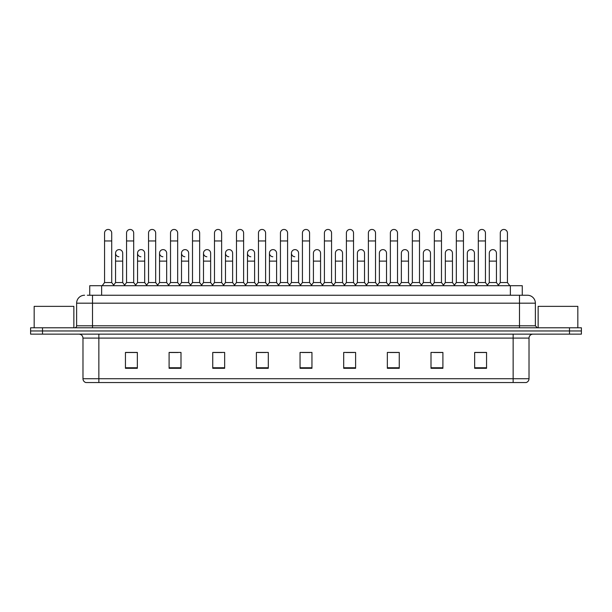 <?xml version="1.0" encoding="UTF-8"?>
<svg xmlns="http://www.w3.org/2000/svg" width="612" height="612" viewBox="0 0 612 612"><rect width="100%" height="100%" fill="white"/><g stroke="black" fill="none" stroke-linecap="round" stroke-linejoin="round"><path stroke-width="0.92" d="M89.734 295.244L89.734 285.72L522.266 285.72L522.266 295.244M513.147 382.546L513.147 378.736L529.02 378.736C528.906 380.641 527.957 381.911 526.159 382.546L86.04 382.546M529.02 378.736L529.02 338.107A3.97 3.97 0 0 1 532.983 334.137M85.841 382.546A3.97 3.97 0 0 1 82.98 378.736L82.98 338.107C82.75 335.69 81.427 334.374 79.017 334.137M42.503 327.787L581.4 327.787L581.4 330.962L30.6 330.962L30.6 334.137L42.503 334.137L42.503 330.962L30.6 330.962L30.6 327.787L42.503 327.787L42.503 330.962L581.4 330.962L581.4 334.137L42.503 334.137M486.555 368.302L486.555 352.428L474.652 352.428L474.652 368.302L486.555 368.302M442.904 368.302L442.904 352.428L431.001 352.428L431.001 368.302L442.904 368.302M399.253 368.302L399.253 352.428L387.35 352.428L387.35 368.302L399.253 368.302M355.603 368.302L355.603 352.428L343.699 352.428L343.699 368.302L355.603 368.302M137.348 368.302L137.348 352.428L125.445 352.428L125.445 368.302L137.348 368.302M180.999 368.302L180.999 352.428L169.096 352.428L169.096 368.302L180.999 368.302M224.65 368.302L224.65 352.428L212.747 352.428L212.747 368.302L224.65 368.302M268.301 368.302L268.301 352.428L256.397 352.428L256.397 368.302L268.301 368.302M311.952 368.302L311.952 352.428L300.048 352.428L300.048 368.302L311.952 368.302M389.966 352.512L397.907 352.512M433.939 352.512L441.872 352.512M474.652 352.512L485.844 352.512M477.903 352.512L474.851 352.512M258.065 352.512L265.998 352.512M214.093 352.512L222.034 352.512M170.128 352.512L178.061 352.512M137.149 352.512L134.097 352.512M126.156 352.512L137.348 352.512M346.002 352.512L353.935 352.512M302.03 352.512L309.97 352.512M87.531 295.244L524.652 295.244M87.348 295.244L92.504 295.244L92.504 303.185L76.63 303.185L76.63 325.798A1.981 1.981 0 0 1 74.649 327.787M84.571 295.244A7.933 7.933 0 0 0 76.63 303.185M527.429 295.244A7.933 7.933 0 0 1 535.37 303.185L519.496 303.185L519.496 295.244L527.307 295.244M535.37 303.185L535.37 325.798L537.351 327.787M104.568 240.96L111.713 240.96L111.713 282.545L104.568 282.545L104.568 233.027A3.573 3.573 0 0 1 108.362 229.462A3.573 3.573 0 0 1 111.713 233.027A3.573 3.573 0 0 0 108.362 229.462M104.568 282.545L102.189 285.72M111.713 282.545L114.092 285.72M118.912 256.749A3.573 3.573 0 0 1 115.561 253.184A3.573 3.573 0 0 1 119.355 249.62A3.573 3.573 0 0 1 122.706 253.184L122.706 261.117L115.561 261.117L115.561 253.184M122.706 261.117L122.706 282.545L115.561 282.545L115.561 261.117M115.561 282.545L113.633 285.115M122.706 282.545L124.626 285.115M126.554 240.96L133.699 240.96L133.699 282.545L126.554 282.545L126.554 233.027A3.573 3.573 0 0 1 130.348 229.462A3.573 3.573 0 0 1 133.699 233.027A3.573 3.573 0 0 0 130.348 229.462M126.554 282.545L124.175 285.72M133.699 282.545L136.078 285.72M148.54 240.96L155.678 240.96L155.678 282.545L148.54 282.545L148.54 233.027A3.573 3.573 0 0 1 152.334 229.462A3.573 3.573 0 0 1 155.678 233.027A3.573 3.573 0 0 0 152.334 229.462M148.54 282.545L146.153 285.72M155.678 282.545L158.064 285.72M170.519 240.96L177.664 240.96L177.664 282.545L170.519 282.545L170.519 233.027A3.573 3.573 0 0 1 174.321 229.462A3.573 3.573 0 0 1 177.664 233.027A3.573 3.573 0 0 0 174.321 229.462M170.519 282.545L168.139 285.72M177.664 282.545L180.043 285.72M192.505 240.96L199.65 240.96L199.65 282.545L192.505 282.545L192.505 233.027A3.573 3.573 0 0 1 196.299 229.462A3.573 3.573 0 0 1 199.65 233.027A3.573 3.573 0 0 0 196.299 229.462M192.505 282.545L190.125 285.72M199.65 282.545L202.029 285.72M140.89 256.749A3.573 3.573 0 0 1 137.547 253.184A3.573 3.573 0 0 1 141.341 249.62A3.573 3.573 0 0 1 144.692 253.184L144.692 261.117L137.547 261.117L137.547 253.184M144.692 261.117L144.692 282.545L137.547 282.545L137.547 261.117M137.547 282.545L135.619 285.115M144.692 282.545L146.612 285.115M162.876 256.749A3.573 3.573 0 0 1 159.533 253.184A3.573 3.573 0 0 1 163.328 249.62A3.573 3.573 0 0 1 166.671 253.184L166.671 261.117L159.533 261.117L159.533 253.184M166.671 261.117L166.671 282.545L159.533 282.545L159.533 261.117M159.533 282.545L157.605 285.115M166.671 282.545L168.598 285.115M184.862 256.749A3.573 3.573 0 0 1 181.512 253.184A3.573 3.573 0 0 1 185.314 249.62A3.573 3.573 0 0 1 188.657 253.184L188.657 261.117L181.512 261.117L181.512 253.184M188.657 261.117L188.657 282.545L181.512 282.545L181.512 261.117M181.512 282.545L179.591 285.115M188.657 282.545L190.584 285.115M73.853 327.787L73.853 306.36L34.173 306.36L34.173 327.787M577.827 327.787L577.827 306.36L538.147 306.36L538.147 327.787M214.491 240.96L221.636 240.96L221.636 282.545L214.491 282.545L214.491 233.027A3.573 3.573 0 0 1 218.285 229.462A3.573 3.573 0 0 1 221.636 233.027A3.573 3.573 0 0 0 218.285 229.462M214.491 282.545L212.112 285.72M221.636 282.545L224.015 285.72M236.477 240.96L243.622 240.96L243.622 282.545L236.477 282.545L236.477 233.027A3.573 3.573 0 0 1 240.271 229.462A3.573 3.573 0 0 1 243.622 233.027A3.573 3.573 0 0 0 240.271 229.462M236.477 282.545L234.098 285.72M243.622 282.545L246.001 285.72M258.463 240.96L265.6 240.96L265.6 282.545L258.463 282.545L258.463 233.027A3.573 3.573 0 0 1 262.257 229.462A3.573 3.573 0 0 1 265.6 233.027A3.573 3.573 0 0 0 262.257 229.462M258.463 282.545L256.076 285.72M265.6 282.545L267.987 285.72M206.848 256.749A3.573 3.573 0 0 1 203.498 253.184A3.573 3.573 0 0 1 207.292 249.62A3.573 3.573 0 0 1 210.643 253.184L210.643 261.117L203.498 261.117L203.498 253.184M210.643 261.117L210.643 282.545L203.498 282.545L203.498 261.117M203.498 282.545L201.578 285.115M210.643 282.545L212.563 285.115M228.827 256.749A3.573 3.573 0 0 1 225.484 253.184A3.573 3.573 0 0 1 229.278 249.62A3.573 3.573 0 0 1 232.629 253.184L232.629 261.117L225.484 261.117L225.484 253.184M232.629 261.117L232.629 282.545L225.484 282.545L225.484 261.117M225.484 282.545L223.556 285.115M232.629 282.545L234.549 285.115M250.813 256.749A3.573 3.573 0 0 1 247.47 253.184A3.573 3.573 0 0 1 251.264 249.62A3.573 3.573 0 0 1 254.607 253.184L254.607 261.117L247.47 261.117L247.47 253.184M254.607 261.117L254.607 282.545L247.47 282.545L247.47 261.117M247.47 282.545L245.542 285.115M254.607 282.545L256.535 285.115M280.441 240.96L287.586 240.96L287.586 282.545L280.441 282.545L280.441 233.027A3.573 3.573 0 0 1 284.243 229.462A3.573 3.573 0 0 1 287.586 233.027A3.573 3.573 0 0 0 284.243 229.462M280.441 282.545L278.062 285.72M287.586 282.545L289.966 285.72M302.427 240.96L309.573 240.96L309.573 282.545L302.427 282.545L302.427 233.027A3.573 3.573 0 0 1 306.222 229.462A3.573 3.573 0 0 1 309.573 233.027A3.573 3.573 0 0 0 306.222 229.462M302.427 282.545L300.048 285.72M309.573 282.545L311.952 285.72M324.414 240.96L331.559 240.96L331.559 282.545L324.414 282.545L324.414 233.027A3.573 3.573 0 0 1 328.208 229.462A3.573 3.573 0 0 1 331.559 233.027A3.573 3.573 0 0 0 328.208 229.462M324.414 282.545L322.034 285.72M331.559 282.545L333.938 285.72M346.4 240.96L353.537 240.96L353.537 282.545L346.4 282.545L346.4 233.027A3.573 3.573 0 0 1 350.194 229.462A3.573 3.573 0 0 1 353.537 233.027A3.573 3.573 0 0 0 350.194 229.462M346.4 282.545L344.013 285.72M353.537 282.545L355.924 285.72M368.378 240.96L375.523 240.96L375.523 282.545L368.378 282.545L368.378 233.027A3.573 3.573 0 0 1 372.18 229.462A3.573 3.573 0 0 1 375.523 233.027A3.573 3.573 0 0 0 372.18 229.462M368.378 282.545L365.999 285.72M375.523 282.545L377.902 285.72M272.799 256.749A3.573 3.573 0 0 1 269.448 253.184A3.573 3.573 0 0 1 273.25 249.62A3.573 3.573 0 0 1 276.593 253.184L276.593 261.117L269.448 261.117L269.448 253.184M276.593 261.117L276.593 282.545L269.448 282.545L269.448 261.117M269.448 282.545L267.528 285.115M276.593 282.545L278.521 285.115M294.785 256.749A3.573 3.573 0 0 1 291.434 253.184A3.573 3.573 0 0 1 295.229 249.62A3.573 3.573 0 0 1 298.579 253.184L298.579 261.117L291.434 261.117L291.434 253.184M298.579 261.117L298.579 282.545L291.434 282.545L291.434 261.117M291.434 282.545L289.514 285.115M298.579 282.545L300.507 285.115M313.421 253.184A3.573 3.573 0 0 1 317.215 249.62A3.573 3.573 0 0 1 320.566 253.184L320.566 261.117L313.421 261.117L313.421 253.184M320.566 261.117L320.566 282.545L313.421 282.545L313.421 261.117M313.421 282.545L311.493 285.115M320.566 282.545L322.486 285.115M335.407 253.184A3.573 3.573 0 0 1 339.201 249.62A3.573 3.573 0 0 1 342.552 253.184L342.552 261.117L335.407 261.117L335.407 253.184M342.552 261.117L342.552 282.545L335.407 282.545L335.407 261.117M335.407 282.545L333.479 285.115M342.552 282.545L344.472 285.115M357.393 253.184A3.573 3.573 0 0 1 361.187 249.62A3.573 3.573 0 0 1 364.53 253.184L364.53 261.117L357.393 261.117L357.393 253.184M364.53 261.117L364.53 282.545L357.393 282.545L357.393 261.117M357.393 282.545L355.465 285.115M364.53 282.545L366.458 285.115M390.364 240.96L397.509 240.96L397.509 282.545L390.364 282.545L390.364 233.027A3.573 3.573 0 0 1 394.159 229.462A3.573 3.573 0 0 1 397.509 233.027A3.573 3.573 0 0 0 394.159 229.462M390.364 282.545L387.985 285.72M397.509 282.545L399.888 285.72M412.35 240.96L419.495 240.96L419.495 282.545L412.35 282.545L412.35 233.027A3.573 3.573 0 0 1 416.145 229.462A3.573 3.573 0 0 1 419.495 233.027A3.573 3.573 0 0 0 416.145 229.462M412.35 282.545L409.971 285.72M419.495 282.545L421.875 285.72M434.336 240.96L441.482 240.96L441.482 282.545L434.336 282.545L434.336 233.027A3.573 3.573 0 0 1 438.131 229.462A3.573 3.573 0 0 1 441.482 233.027A3.573 3.573 0 0 0 438.131 229.462M434.336 282.545L431.957 285.72M441.482 282.545L443.861 285.72M456.322 240.96L463.46 240.96L463.46 282.545L456.322 282.545L456.322 233.027A3.573 3.573 0 0 1 460.117 229.462A3.573 3.573 0 0 1 463.46 233.027A3.573 3.573 0 0 0 460.117 229.462M456.322 282.545L453.936 285.72M463.46 282.545L465.847 285.72M478.301 240.96L485.446 240.96L485.446 282.545L478.301 282.545L478.301 233.027A3.573 3.573 0 0 1 482.103 229.462A3.573 3.573 0 0 1 485.446 233.027A3.573 3.573 0 0 0 482.103 229.462M478.301 282.545L475.922 285.72M485.446 282.545L487.825 285.72M500.287 240.96L507.432 240.96L507.432 282.545L500.287 282.545L500.287 233.027A3.573 3.573 0 0 1 504.081 229.462A3.573 3.573 0 0 1 507.432 233.027A3.573 3.573 0 0 0 504.081 229.462M500.287 282.545L497.908 285.72M507.432 282.545L509.811 285.72M379.371 253.184A3.573 3.573 0 0 1 383.173 249.62A3.573 3.573 0 0 1 386.516 253.184L386.516 261.117L379.371 261.117L379.371 253.184M386.516 261.117L386.516 282.545L379.371 282.545L379.371 261.117M379.371 282.545L377.451 285.115M386.516 282.545L388.444 285.115M401.357 253.184A3.573 3.573 0 0 1 405.152 249.62A3.573 3.573 0 0 1 408.502 253.184L408.502 261.117L401.357 261.117L401.357 253.184M408.502 261.117L408.502 282.545L401.357 282.545L401.357 261.117M401.357 282.545L399.437 285.115M408.502 282.545L410.423 285.115M423.343 253.184A3.573 3.573 0 0 1 427.138 249.62A3.573 3.573 0 0 1 430.488 253.184L430.488 261.117L423.343 261.117L423.343 253.184M430.488 261.117L430.488 282.545L423.343 282.545L423.343 261.117M423.343 282.545L421.416 285.115M430.488 282.545L432.409 285.115M445.329 253.184A3.573 3.573 0 0 1 449.124 249.62A3.573 3.573 0 0 1 452.467 253.184L452.467 261.117L445.329 261.117L445.329 253.184M452.467 261.117L452.467 282.545L445.329 282.545L445.329 261.117M445.329 282.545L443.402 285.115M452.467 282.545L454.395 285.115M467.308 253.184A3.573 3.573 0 0 1 471.11 249.62A3.573 3.573 0 0 1 474.453 253.184L474.453 261.117L467.308 261.117L467.308 253.184M474.453 261.117L474.453 282.545L467.308 282.545L467.308 261.117M467.308 282.545L465.388 285.115M474.453 282.545L476.381 285.115M489.294 253.184A3.573 3.573 0 0 1 493.088 249.62A3.573 3.573 0 0 1 496.439 253.184L496.439 261.117L489.294 261.117L489.294 253.184M496.439 261.117L496.439 282.545L489.294 282.545L489.294 261.117M489.294 282.545L487.374 285.115M496.439 282.545L498.367 285.115M101.638 295.244L101.638 285.72M510.362 295.244L510.362 285.72M513.147 334.137L513.147 338.107L82.98 338.107M529.02 338.107L513.147 338.107L513.147 378.736L98.853 378.736L98.853 382.546M82.98 378.736L98.853 378.736L98.853 334.137M569.497 334.137L569.497 327.787M311.952 367.751L300.048 367.751M268.301 367.751L256.397 367.751M224.65 367.751L212.747 367.751M180.999 367.751L169.096 367.751M137.348 367.751L125.445 367.751M355.603 367.751L343.699 367.751M399.253 367.751L387.35 367.751M442.904 367.751L431.001 367.751M486.555 367.751L474.652 367.751M92.504 327.787L92.504 325.798L535.37 325.798M76.63 325.798L92.504 325.798L92.504 303.185L519.496 303.185L519.496 327.787M111.713 240.96L111.713 233.027M133.699 240.96L133.699 233.027M155.678 240.96L155.678 233.027M177.664 240.96L177.664 233.027M199.65 240.96L199.65 233.027M221.636 240.96L221.636 233.027M243.622 240.96L243.622 233.027M265.6 240.96L265.6 233.027M287.586 240.96L287.586 233.027M309.573 240.96L309.573 233.027M331.559 240.96L331.559 233.027M353.537 240.96L353.537 233.027M375.523 240.96L375.523 233.027M397.509 240.96L397.509 233.027M419.495 240.96L419.495 233.027M441.482 240.96L441.482 233.027M463.46 240.96L463.46 233.027M485.446 240.96L485.446 233.027M507.432 240.96L507.432 233.027"/></g></svg>
